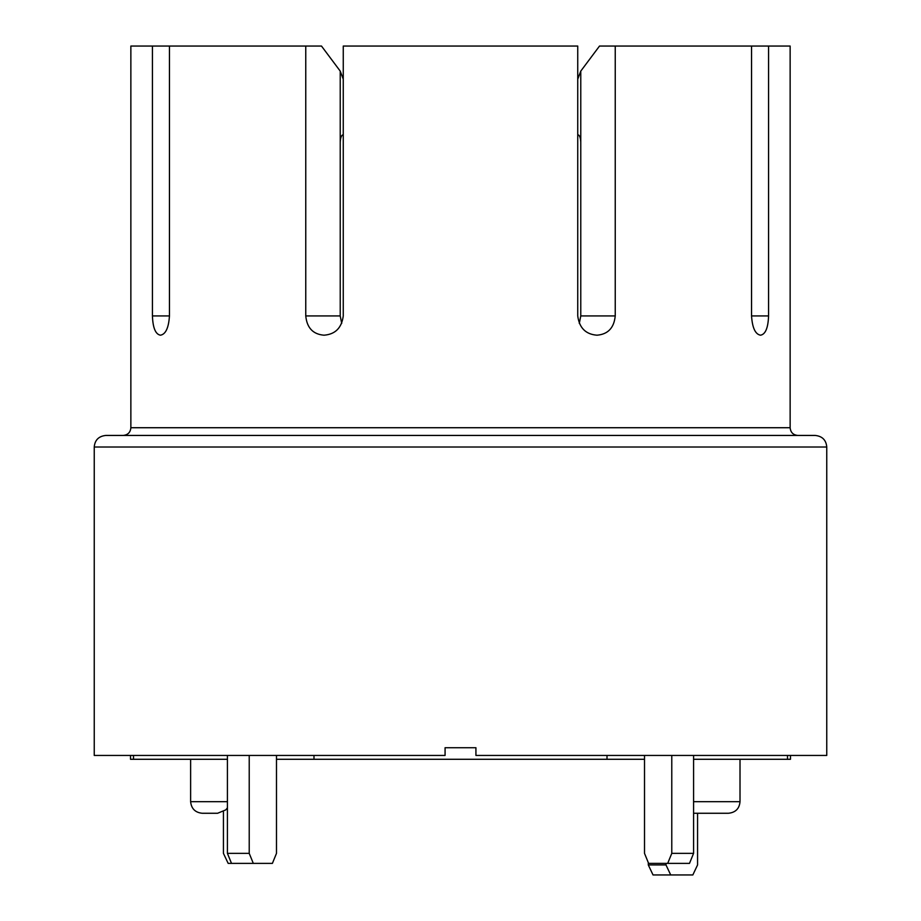 <?xml version="1.0" encoding="UTF-8"?>
<svg xmlns="http://www.w3.org/2000/svg" width="921" height="921" viewBox="0 0 921 921"><rect width="100%" height="100%" fill="white"/><g stroke="black" fill="none" stroke-linecap="round" stroke-linejoin="round"><path stroke-width="1.38" d="M94.241 447.007L94.241 755.439L445.073 755.439L445.073 747.725L475.927 747.725L475.927 755.439L826.759 755.439L826.759 447.007C826.137 440.042 822.28 436.186 815.189 435.437L105.811 435.437C98.72 436.186 94.863 440.042 94.241 447.007L826.759 447.007M787.49 755.439L787.49 759.284L790.483 759.284L790.483 755.439M475.927 747.725L445.073 747.725M313.992 755.439L313.992 759.284L607.008 759.284L607.008 755.439M697.565 813.266L697.565 864.934L692.834 874.95L670.718 874.95L665.987 864.934L665.987 863.38M665.987 864.934L648.292 864.934L653.035 874.95L670.718 874.95M648.292 864.934L648.292 862.62M671.777 755.439L671.777 853.364L667.69 863.38L648.603 863.38L644.516 853.364L644.516 755.439M693.582 755.439L693.582 853.364L671.777 853.364M693.582 853.364L689.495 863.38L667.69 863.38M276.484 755.439L276.484 853.364L272.397 863.38L228.166 863.38L223.435 853.364L223.435 811.689M253.31 863.38L249.223 853.364L249.223 755.439M231.505 863.38L227.418 853.364L249.223 853.364M227.418 853.364L227.418 755.439M797.839 435.437C793.165 434.988 790.586 432.41 790.137 427.724L130.863 427.724C130.448 432.375 127.881 434.942 123.161 435.437M751.548 46.649L752.031 46.05L790.137 46.05L790.137 427.724M768.575 46.05L768.575 315.926L751.548 315.926C752.33 327.876 755.335 334.3 760.55 335.198C765.455 334.323 768.126 327.899 768.575 315.926M751.548 315.926L751.548 46.05L615.24 46.05L615.24 315.926L580.771 315.926L579.297 323.432L580.771 315.926L580.771 142.433C580.598 137.759 579.631 135.18 577.881 134.719L577.743 134.719M305.76 315.926L305.76 46.05L321.487 46.05L340.229 71.113L340.229 315.926L341.703 323.432L340.229 315.926L305.76 315.926C306.946 327.876 313.036 334.3 324.019 335.198C335.29 334.323 341.703 327.899 343.257 315.926L343.257 46.05L577.743 46.05L577.743 315.926C579.297 327.899 585.71 334.323 596.981 335.198C607.964 334.3 614.054 327.876 615.24 315.926M305.76 46.05L169.452 46.05L169.452 315.926L152.426 315.926C152.874 327.899 155.545 334.323 160.45 335.198C165.665 334.3 168.67 327.876 169.452 315.926M152.426 315.926L152.426 46.05L130.863 46.05L130.863 427.724M599.513 46.05L580.771 71.113L599.513 46.05L615.24 46.05M580.771 71.113L577.743 79.171L580.771 71.113L580.771 142.433C580.598 137.759 579.631 135.18 577.881 134.719M152.426 46.05L168.969 46.05L169.452 46.649M343.119 134.719C341.369 135.18 340.402 137.759 340.229 142.433C340.402 137.759 341.369 135.18 343.119 134.719L343.257 134.719M340.229 71.113L343.257 79.171L340.229 71.113M787.49 759.284L693.582 759.284M644.516 759.284L607.008 759.284M227.418 759.284L133.51 759.284L133.51 755.439M313.992 759.284L276.484 759.284M133.51 759.284L130.517 759.284L130.517 755.439M693.582 813.266L728.442 813.266C735.534 812.518 739.39 808.661 740.012 801.696L693.582 801.696M190.624 759.284L190.624 801.696C191.361 808.673 195.217 812.529 202.194 813.266L217.609 813.266L225.795 809.881L227.418 807.844M227.418 801.696L190.624 801.696M740.012 759.284L740.012 801.696"/></g></svg>

